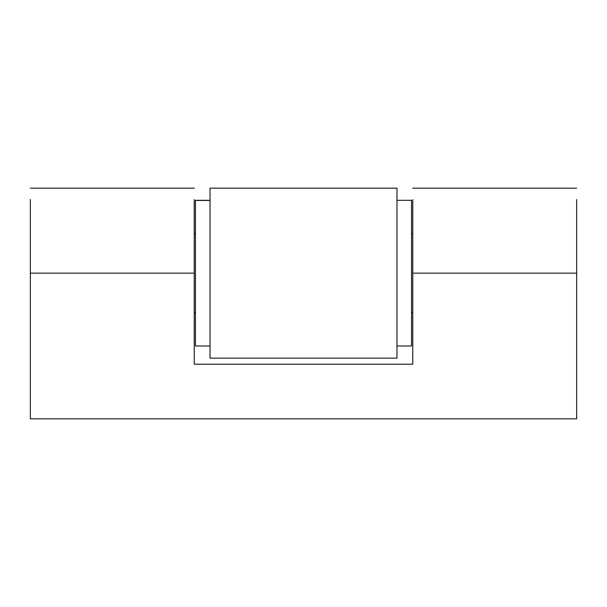 <?xml version="1.0" encoding="UTF-8"?>
<svg xmlns="http://www.w3.org/2000/svg" width="607" height="607" viewBox="0 0 607 607"><rect width="100%" height="100%" fill="white"/><g stroke="black" fill="none" stroke-linecap="round" stroke-linejoin="round"><path stroke-width="0.91" d="M396.978 200.31L411.546 200.31L411.546 345.99L396.978 345.99M210.022 345.99L195.454 345.99L195.454 200.31L210.022 200.31M210.022 358.13L210.022 188.17L396.978 188.17L396.978 358.13L210.022 358.13M194.24 273.15L194.24 364.2L412.76 364.2L412.76 199.559C412.76 184.528 412.76 184.528 412.76 199.559L412.76 273.15L576.65 273.15L576.65 199.559C576.65 184.528 576.65 184.528 576.65 199.559L576.65 418.83L30.35 418.83L30.35 199.559C30.35 184.528 30.35 184.528 30.35 199.559L30.35 273.15L194.24 273.15L194.24 199.559C194.24 184.528 194.24 184.528 194.24 199.559L194.24 273.15M210.022 200.447L195.454 200.447M412.76 312.605L411.546 312.605M195.454 312.605L194.24 312.605M194.24 233.695L195.454 233.695M411.546 233.695L412.76 233.695M194.24 188.17L30.35 188.17M412.76 188.17L576.65 188.17"/></g></svg>
